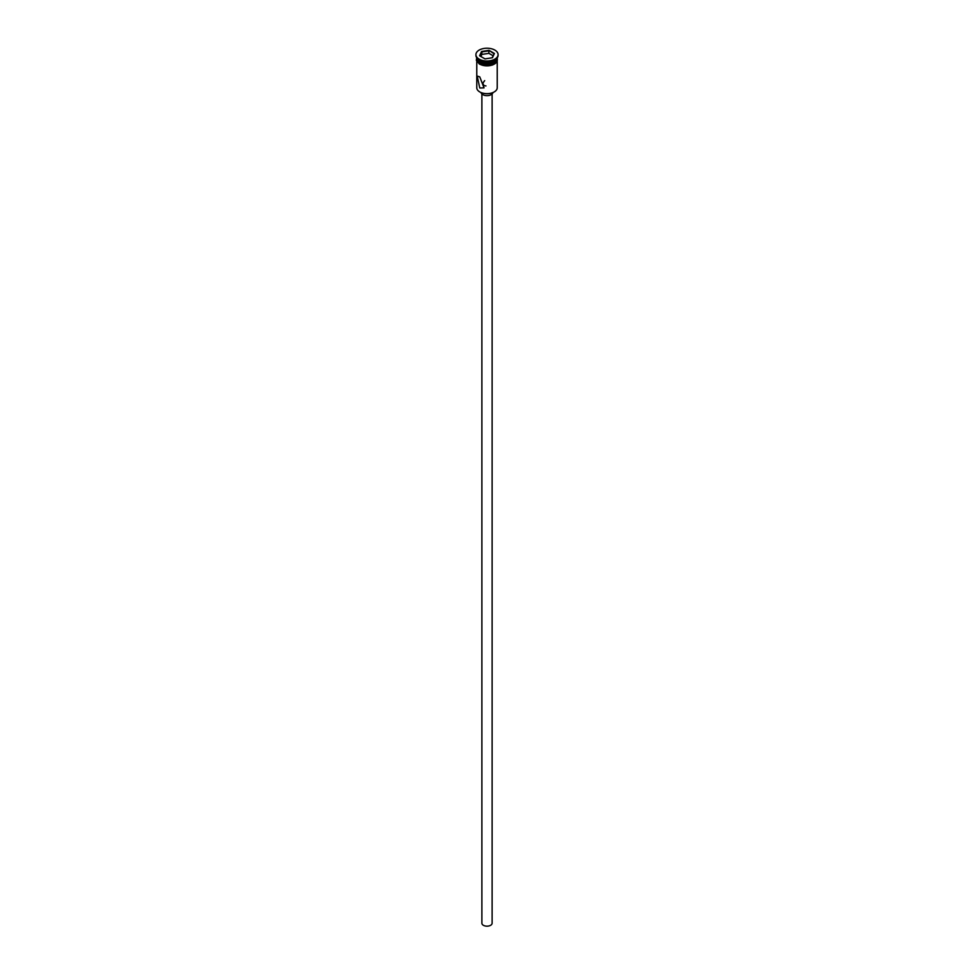 <?xml version="1.0" encoding="UTF-8"?>
<svg xmlns="http://www.w3.org/2000/svg" width="974" height="974" viewBox="0 0 974 974"><rect width="100%" height="100%" fill="white"/><g stroke="black" fill="none" stroke-linecap="round" stroke-linejoin="round"><path stroke-width="1.46" d="M494.11 91.982A9.886 5.71 180 0 1 493.988 92.055A9.886 5.71 180 0 1 480.012 92.055L479.768 91.921A10.227 5.905 0 0 0 494.232 91.921A10.227 5.905 0 0 0 497.227 87.745L497.227 61.508M484.675 80.623L482.739 83.265L483.981 85.578L485.953 85.931M492.113 93.967L492.113 923.218A5.114 2.959 180 0 1 488.96 925.945A5.114 2.959 180 0 1 483.384 925.3A5.114 2.959 180 0 1 481.887 923.218L481.887 93.967M492.929 92.591A5.966 3.446 180 0 1 488.96 95.452A5.966 3.446 180 0 1 482.775 94.636A5.966 3.446 180 0 1 481.071 92.591M479.768 76.885L477.211 76.057L479.768 88.013L484.029 87.867L479.768 76.885M476.773 57.807A10.227 5.905 0 0 0 479.768 61.983A10.227 5.905 0 0 0 490.92 63.273A10.227 5.905 0 0 0 497.227 57.807L497.227 59.207A10.227 5.905 0 0 1 490.92 64.661A10.227 5.905 0 0 1 479.768 63.383A10.227 5.905 0 0 1 476.773 59.207L476.773 57.807A10.227 5.905 0 0 1 476.773 57.77A10.227 5.905 0 0 0 479.768 61.569L480.133 61.776A9.716 5.613 0 0 0 493.867 61.776A9.716 5.613 0 0 0 494.049 61.679M480.133 61.776L479.768 61.569A10.227 5.905 0 0 0 494.232 61.569A10.227 5.905 0 0 0 497.203 57.795A10.227 5.905 0 0 1 497.227 57.807M475.933 54.958A11.079 6.392 0 0 0 475.921 55.311A11.079 6.392 0 0 0 479.159 59.828L479.768 60.181A10.227 5.905 0 0 0 494.232 60.181A10.227 5.905 0 0 0 494.524 60.011M479.768 60.181L479.159 59.828A11.079 6.392 0 0 0 494.841 59.828A11.079 6.392 0 0 0 498.079 55.311A11.079 6.392 0 0 0 498.067 54.958M479.159 59.134A11.079 6.392 0 0 0 491.237 60.522A11.079 6.392 0 0 0 498.079 54.605A11.079 6.392 0 0 0 494.841 50.088A11.079 6.392 0 0 0 482.763 48.7A11.079 6.392 0 0 0 475.921 54.605A11.079 6.392 0 0 0 479.159 59.134M480.012 92.055L479.768 91.921A10.227 5.905 0 0 1 476.773 87.745L476.773 61.508M481.57 51.476L488.985 50.331L494.415 53.46L492.43 57.746L485.015 58.89L479.585 55.761L481.57 51.476L479.963 55.981M481.85 54.422L481.85 51.914L488.887 50.831L488.887 53.339L481.85 54.422L480.876 56.504M492.187 57.783L494.037 53.801L488.985 50.331M493.124 55.774L488.887 53.339M497.3 59.548A10.312 5.954 180 0 1 491.225 65.331A10.312 5.954 180 0 1 479.707 64.114M476.773 58.44A10.312 5.954 0 0 0 479.707 63.42A10.312 5.954 0 0 0 491.553 64.552A10.312 5.954 0 0 0 497.227 58.44M494.232 60.181L494.841 59.828M498.079 55.311L498.079 54.605M497.288 57.697L492.527 65.027L479.488 64.138L476.335 60.303L476.712 57.697M475.921 55.311L475.921 54.605"/></g></svg>
